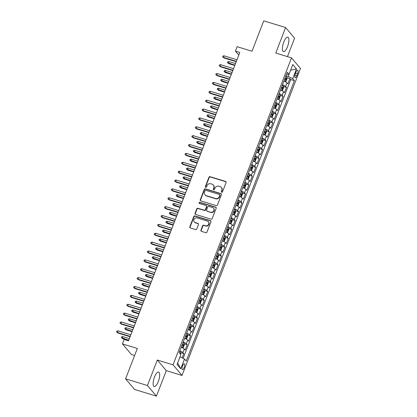 <?xml version="1.0" encoding="UTF-8"?>
<svg xmlns="http://www.w3.org/2000/svg" width="417" height="417" viewBox="0 0 417 417"><rect width="100%" height="100%" fill="white"/><g stroke="black" fill="none" stroke-linecap="round" stroke-linejoin="round"><path stroke-width="0.63" d="M221.682 192.237A0.667 0.615 -40.2 0 0 222.522 191.815L226.092 182.563A0.954 0.876 -40.2 0 0 225.571 181.426L210.116 176.699A0.954 0.876 -40.2 0 0 208.922 177.308L205.352 186.561A0.667 0.615 -40.2 0 0 205.717 187.353A0.667 0.615 -40.2 0 0 206.551 186.925L207.014 185.732A3.049 2.81 -40.2 0 1 210.835 183.782L212.123 184.178A3.049 2.81 -40.2 0 1 213.796 187.806L213.332 189.005A0.667 0.615 -40.2 0 0 213.702 189.798A0.667 0.615 -40.2 0 0 214.536 189.37L215 188.171A3.049 2.81 -40.2 0 1 218.821 186.227L220.108 186.623A3.049 2.81 -40.2 0 1 221.781 190.246L221.318 191.445A0.667 0.615 -40.2 0 0 221.682 192.237M158.298 381.545A7.569 2.523 107 0 0 158.616 372.068A7.569 2.523 107 0 0 154.509 377.067A7.569 2.523 107 0 0 154.191 386.538A7.569 2.523 107 0 0 158.298 381.545M287.532 46.626A7.569 2.523 107 0 0 287.855 37.149A7.569 2.523 107 0 0 283.748 42.143A7.569 2.523 107 0 0 283.424 51.619A7.569 2.523 107 0 0 287.532 46.626M184.163 367.643A3.107 1.032 107 0 0 184.293 363.754A3.107 1.032 107 0 0 182.61 365.808A3.107 1.032 107 0 0 182.479 369.691A3.107 1.032 107 0 0 184.163 367.643M200.937 230.215A0.954 0.876 -40.2 0 0 201.458 231.352L205.795 232.676A0.954 0.876 -40.2 0 0 206.988 232.066L210.955 221.792A0.954 0.876 -40.2 0 0 210.429 220.661L194.974 215.933A0.954 0.876 -40.2 0 0 193.78 216.538L189.818 226.817A0.954 0.876 -40.2 0 0 190.34 227.948L195.578 229.553A0.954 0.876 -40.2 0 0 196.772 228.943L198.466 224.544A0.954 0.876 -40.2 0 0 197.945 223.413L195.349 222.615A2.549 2.351 -40.2 0 1 194.27 218.993A2.549 2.351 -40.2 0 1 197.147 217.955L207.322 221.073A2.549 2.351 -40.2 0 1 208.396 224.695A2.549 2.351 -40.2 0 1 205.524 225.727L203.824 225.211A0.954 0.876 -40.2 0 0 202.631 225.821L200.937 230.215L201.176 230.502A0.954 0.876 -40.2 0 0 201.202 231.221M287.454 56.623L294.579 38.161L285.598 27.538L263.732 20.85L252.009 51.239L237.137 46.688L235.428 51.124L239.801 52.464L128.54 340.804L124.162 339.464L122.452 343.9L131.433 354.523L134.602 355.498M147.462 385.527L156.443 396.15L166.284 370.645L157.308 360.017L147.462 385.527L125.595 378.839L137.323 348.45L122.452 343.9M157.308 360.017L173.05 364.833L291.504 57.864L300.48 68.487L182.031 375.462L173.05 364.833M285.598 27.538L275.757 53.048L291.504 57.864M216.246 205.591A0.954 0.876 -40.2 0 0 217.439 204.987L221.401 194.708A0.954 0.876 -40.2 0 0 220.88 193.577L205.425 188.849A0.954 0.876 -40.2 0 0 204.231 189.454L200.269 199.733A0.954 0.876 -40.2 0 0 200.791 200.864L216.246 205.591M216.178 208.25L212.211 218.529A0.954 0.876 -40.2 0 1 211.018 219.133L195.563 214.406A0.954 0.876 -40.2 0 1 195.041 213.275L196.741 208.875A0.954 0.876 -40.2 0 1 197.934 208.265L204.2 210.184A0.954 0.876 -40.2 0 0 205.393 209.579L206.519 206.66A0.954 0.876 -40.2 0 0 205.998 205.524L199.472 203.527A0.667 0.615 -40.2 0 1 199.19 202.584A0.667 0.615 -40.2 0 1 199.946 202.313L215.657 207.119A0.954 0.876 -40.2 0 1 216.178 208.25M156.443 396.15L134.576 389.462L125.595 378.839M182.156 357.849L183.788 353.621L180.811 352.714M179.826 350.848A3.878 0.766 21.1 0 1 182.901 352.573L184.272 349.024L185.153 350.072L187.212 344.75L184.231 343.837M183.251 341.976A3.878 0.766 21.1 0 1 186.326 343.702L187.692 340.152L188.578 341.2L190.632 335.878L187.655 334.966M186.675 333.105A3.878 0.766 21.1 0 1 189.745 334.83L191.116 331.28L192.002 332.328L194.056 327.006L191.08 326.094M190.1 324.228A3.878 0.766 21.1 0 1 193.17 325.958L194.541 322.409L195.427 323.456L197.481 318.135L194.504 317.222M193.519 315.356A3.878 0.766 21.1 0 1 196.595 317.087L197.966 313.537L198.852 314.585L200.905 309.263L197.924 308.351M196.944 306.485A3.878 0.766 21.1 0 1 200.019 308.215L201.385 304.665L202.271 305.713L204.325 300.391L201.348 299.479M200.368 297.613A3.878 0.766 21.1 0 1 203.439 299.343L204.81 295.794L205.696 296.841L207.749 291.519L204.773 290.607M203.793 288.741A3.878 0.766 21.1 0 1 206.863 290.472L208.234 286.922L209.12 287.97L211.174 282.648L208.198 281.736M207.213 279.87A3.878 0.766 21.1 0 1 210.288 281.6L211.659 278.05L212.545 279.098L214.599 273.776L211.622 272.864M210.637 270.998A3.878 0.766 21.1 0 1 213.713 272.728L215.078 269.179L215.964 270.226L218.018 264.904L215.042 263.992M214.062 262.126A3.878 0.766 21.1 0 1 217.137 263.852L218.503 260.307L219.389 261.355L221.443 256.028L218.466 255.121M217.486 253.255A3.878 0.766 21.1 0 1 220.557 254.98L221.927 251.435L222.814 252.483L224.867 247.156L221.891 246.249M220.911 244.383A3.878 0.766 21.1 0 1 223.981 246.108L225.352 242.564L226.238 243.611L228.292 238.284L225.316 237.377M224.33 235.511A3.878 0.766 21.1 0 1 227.406 237.237L228.777 233.687L229.663 234.74L231.716 229.413L228.735 228.506M227.755 226.639A3.878 0.766 21.1 0 1 230.83 228.365L232.196 224.815L233.082 225.863L235.136 220.541L232.16 219.629M231.18 217.768A3.878 0.766 21.1 0 1 234.25 219.493L235.621 215.943L236.507 216.991L238.56 211.669L235.584 210.757M234.604 208.896A3.878 0.766 21.1 0 1 237.674 210.621L239.045 207.072L239.931 208.119L241.985 202.798L239.009 201.885M238.024 200.019A3.878 0.766 21.1 0 1 241.099 201.75L242.47 198.2L243.356 199.248L245.41 193.926L242.433 193.014M241.448 191.148A3.878 0.766 21.1 0 1 244.524 192.878L245.889 189.328L246.775 190.376L248.829 185.054L245.853 184.142M244.873 182.276A3.878 0.766 21.1 0 1 247.948 184.006L249.314 180.457L250.2 181.504L252.254 176.183L249.277 175.27M248.297 173.404A3.878 0.766 21.1 0 1 251.368 175.135L252.738 171.585L253.625 172.633L255.678 167.311L252.702 166.399M251.722 164.533A3.878 0.766 21.1 0 1 254.792 166.263L256.163 162.713L257.049 163.761L259.103 158.439L256.127 157.527M255.141 155.661A3.878 0.766 21.1 0 1 258.217 157.391L259.588 153.842L260.469 154.889L262.528 149.567L259.546 148.655M258.566 146.789A3.878 0.766 21.1 0 1 261.641 148.52L263.007 144.97L263.893 146.018L265.947 140.696L262.971 139.784M261.991 137.918A3.878 0.766 21.1 0 1 265.061 139.648L266.432 136.098L267.318 137.146L269.372 131.819L266.395 130.912M265.415 129.046A3.878 0.766 21.1 0 1 268.485 130.771L269.856 127.227L270.742 128.274L272.796 122.947L269.82 122.04M268.835 120.174A3.878 0.766 21.1 0 1 271.91 121.9L273.281 118.355L274.167 119.403L276.221 114.076L273.244 113.169M272.259 111.303A3.878 0.766 21.1 0 1 275.335 113.028L276.7 109.478L277.586 110.531L279.64 105.204L276.664 104.297M275.684 102.431A3.878 0.766 21.1 0 1 278.754 104.156L280.125 100.606L281.011 101.654L283.065 96.332L280.088 95.42M279.109 93.559A3.878 0.766 21.1 0 1 282.179 95.285L283.55 91.735L284.436 92.782L286.489 87.461L285.603 86.413A3.878 0.766 -158.9 0 0 282.533 84.687M283.513 86.548L286.489 87.461M295.981 72.084L295.231 74.033A3.008 1.001 107 0 0 295.1 77.802A3.008 1.001 107 0 0 296.737 75.816L297.488 73.861A3.008 1.001 107 0 0 297.613 70.098A3.008 1.001 107 0 0 295.981 72.084M177.621 362.972L180.05 356.801L184.523 359.021L186.217 361.033L294.402 80.674L292.703 78.667L288.23 76.447L285.973 75.758M184.523 359.021L180.754 368.779L177.063 364.416L180.832 354.659L179.133 352.646L287.313 72.292L289.012 74.299L292.776 64.541L296.466 68.904L292.703 78.667M183.152 358.344L290.727 79.553L289.914 78.589L287.86 83.911L286.974 82.863A3.878 0.766 -158.9 0 0 283.899 81.138M282.179 95.285L283.065 96.332M278.754 104.156L279.64 105.204M275.335 113.028L276.221 114.076M271.91 121.9L272.796 122.947M268.485 130.771L269.372 131.819M265.061 139.648L265.947 140.696M261.641 148.52L262.528 149.567M258.217 157.391L259.103 158.439M254.792 166.263L255.678 167.311M251.368 175.135L252.254 176.183M247.948 184.006L248.829 185.054M244.524 192.878L245.41 193.926M241.099 201.75L241.985 202.798M237.674 210.621L238.56 211.669M234.25 219.493L235.136 220.541M230.83 228.365L231.716 229.413M227.406 237.237L228.292 238.284M223.981 246.108L224.867 247.156M220.557 254.98L221.443 256.028M217.137 263.852L218.018 264.904M213.713 272.728L214.599 273.776M210.288 281.6L211.174 282.648M206.863 290.472L207.749 291.519M203.439 299.343L204.325 300.391M200.019 308.215L200.905 309.263M196.595 317.087L197.481 318.135M193.17 325.958L194.056 327.006M189.745 334.83L190.632 335.878M186.326 343.702L187.212 344.75M182.901 352.573L183.788 353.621M288.23 76.447L290.597 70.197M290.586 70.223L296.466 68.904M166.284 370.645L182.031 375.462M235.428 51.124L238.785 55.096M286.938 77.677L289.914 78.589M290.727 79.553L294.402 80.674M286.505 74.377L289.012 74.299M283.55 91.735A3.878 0.766 -158.9 0 0 280.474 90.009M280.125 100.606A3.878 0.766 -158.9 0 0 277.055 98.881M276.7 109.478A3.878 0.766 -158.9 0 0 273.63 107.753M273.281 118.355A3.878 0.766 -158.9 0 0 270.206 116.624M269.856 127.227A3.878 0.766 -158.9 0 0 266.781 125.496M266.432 136.098A3.878 0.766 -158.9 0 0 263.362 134.368M263.007 144.97A3.878 0.766 -158.9 0 0 259.937 143.239M259.588 153.842A3.878 0.766 -158.9 0 0 256.512 152.111M256.163 162.713A3.878 0.766 -158.9 0 0 253.088 160.983M252.738 171.585A3.878 0.766 -158.9 0 0 249.663 169.855M249.314 180.457A3.878 0.766 -158.9 0 0 246.244 178.726M245.889 189.328A3.878 0.766 -158.9 0 0 242.819 187.603M242.47 198.2A3.878 0.766 -158.9 0 0 239.394 196.475M239.045 207.072A3.878 0.766 -158.9 0 0 235.97 205.346M235.621 215.943A3.878 0.766 -158.9 0 0 232.55 214.218M232.196 224.815A3.878 0.766 -158.9 0 0 229.126 223.09M228.777 233.687A3.878 0.766 -158.9 0 0 225.701 231.961M225.352 242.564A3.878 0.766 -158.9 0 0 222.277 240.833M221.927 251.435A3.878 0.766 -158.9 0 0 218.857 249.705M218.503 260.307A3.878 0.766 -158.9 0 0 215.433 258.576M215.078 269.179A3.878 0.766 -158.9 0 0 212.008 267.448M211.659 278.05A3.878 0.766 -158.9 0 0 208.583 276.32M208.234 286.922A3.878 0.766 -158.9 0 0 205.159 285.192M204.81 295.794A3.878 0.766 -158.9 0 0 201.739 294.063M201.385 304.665A3.878 0.766 -158.9 0 0 198.315 302.935M197.966 313.537A3.878 0.766 -158.9 0 0 194.89 311.812M194.541 322.409A3.878 0.766 -158.9 0 0 191.466 320.683M191.116 331.28A3.878 0.766 -158.9 0 0 188.046 329.555M187.692 340.152A3.878 0.766 -158.9 0 0 184.622 338.427M184.272 349.024A3.878 0.766 -158.9 0 0 181.197 347.298M180.754 368.779L177.652 363.014M221.557 192.185A0.667 0.615 -40.2 0 1 221.563 191.731L222.021 190.533A3.049 2.81 -40.2 0 0 221.604 187.728L221.359 187.442M213.374 184.997L213.619 185.284A3.049 2.81 -40.2 0 1 214.041 188.093L213.577 189.292A0.667 0.615 -40.2 0 0 213.572 189.74M226.066 181.843A0.954 0.876 -40.2 0 0 225.811 181.713L210.356 176.985A0.954 0.876 -40.2 0 0 209.162 177.595L205.591 186.847A0.667 0.615 -40.2 0 0 205.586 187.296M221.375 193.988A0.954 0.876 -40.2 0 0 221.125 193.863L205.67 189.136A0.954 0.876 -40.2 0 0 204.476 189.74L200.509 200.019A0.954 0.876 -40.2 0 0 200.535 200.739M219.832 195.297A0.667 0.615 -40.2 0 0 219.467 194.504L205.899 190.355A0.667 0.615 -40.2 0 0 205.065 190.783L204.575 192.044A3.049 2.81 -40.2 0 0 206.248 195.672L215.521 198.508A3.049 2.81 -40.2 0 0 219.342 196.563L219.832 195.297L220.077 195.583A0.667 0.615 -40.2 0 0 219.983 194.974L219.738 194.687M204.997 194.854L205.242 195.14A3.049 2.81 -40.2 0 0 206.493 195.959L206.248 195.672M220.077 195.583L219.587 196.85A3.049 2.81 -40.2 0 1 215.766 198.794L206.493 195.959M206.389 205.784L206.634 206.071A0.954 0.876 -40.2 0 1 206.764 206.947L205.638 209.866A0.954 0.876 -40.2 0 1 204.445 210.47L198.174 208.552A0.954 0.876 -40.2 0 0 196.98 209.162L195.286 213.561A0.954 0.876 -40.2 0 0 195.312 214.281M216.152 207.53A0.954 0.876 -40.2 0 0 215.897 207.405L200.186 202.599A0.667 0.615 -40.2 0 0 199.347 203.475M210.705 212.175A2.549 2.351 -40.2 0 0 213.551 208.203A2.549 2.351 -40.2 0 0 212.503 207.515L208.917 206.42A0.954 0.876 -40.2 0 0 207.723 207.025L206.597 209.944A0.954 0.876 -40.2 0 0 207.119 211.08L210.945 212.462A2.549 2.351 -40.2 0 0 213.791 208.49L213.551 208.203M206.728 210.82L206.973 211.106A0.954 0.876 -40.2 0 0 207.364 211.367L207.119 211.08M210.945 212.462L207.364 211.367M208.364 221.755L208.609 222.042A2.549 2.351 -40.2 0 1 205.763 226.014L204.069 225.498A0.954 0.876 -40.2 0 0 202.876 226.108L201.176 230.502M194.301 221.933L194.546 222.219A2.549 2.351 -40.2 0 0 195.589 222.902L195.349 222.615M198.44 223.825A0.954 0.876 -40.2 0 0 198.19 223.7L195.589 222.902M210.924 221.073A0.954 0.876 -40.2 0 0 210.674 220.947L195.219 216.22A0.954 0.876 -40.2 0 0 194.025 216.824L190.058 227.103A0.954 0.876 -40.2 0 0 190.084 227.823M284.754 81.497L286.005 81.315L287.032 78.651L286.886 77.192A2.57 0.511 -158.9 0 0 285.713 76.436M285.176 81.628A2.57 0.511 -158.9 0 0 284.003 80.872M284.655 79.183A2.57 0.511 21.1 0 1 285.536 79.694L285.947 78.631A2.57 0.511 -158.9 0 0 285.066 78.12M228.839 63.702L227.5 62.597L227.844 61.706L229.016 61.586L228.401 63.181L228.839 63.702L234.766 65.511M227.5 62.597L234.896 65.172M229.016 61.586L235.511 63.572M236.366 61.362L223.548 57.442L223.986 57.958L222.647 56.853L223.548 57.442L224.164 55.842L236.981 59.767M223.986 57.958L236.23 61.706M222.647 56.853L222.986 55.967L224.164 55.842M281.329 90.369L282.58 90.187L283.607 87.523L283.466 86.064A2.57 0.511 -158.9 0 0 282.293 85.308M283.466 86.1L281.772 90.489A2.57 0.511 -158.9 0 0 280.578 89.744M281.23 88.055A2.57 0.511 21.1 0 1 282.111 88.566L282.523 87.502A2.57 0.511 -158.9 0 0 281.642 86.991M225.415 72.574L224.075 71.469L224.419 70.582L225.597 70.457L224.977 72.058L225.415 72.574L231.341 74.382M224.075 71.469L231.471 74.044M225.597 70.457L232.087 72.443M277.91 99.241L279.155 99.058L280.182 96.395L280.042 94.935A2.57 0.511 -158.9 0 0 278.869 94.179M278.327 99.371A2.57 0.511 -158.9 0 0 277.154 98.615M277.805 96.926A2.57 0.511 21.1 0 1 278.692 97.437L279.098 96.374A2.57 0.511 -158.9 0 0 278.217 95.863M221.99 81.445L220.65 80.34L220.994 79.454L222.172 79.329L221.557 80.929L221.99 81.445L227.917 83.254M220.65 80.34L228.047 82.915M222.172 79.329L228.667 81.315M274.485 108.112L275.736 107.93L276.763 105.266L276.617 103.807A2.57 0.511 -158.9 0 0 275.444 103.051M274.907 108.243A2.57 0.511 -158.9 0 0 273.734 107.487M274.381 105.798A2.57 0.511 21.1 0 1 275.267 106.309L275.679 105.246A2.57 0.511 -158.9 0 0 274.793 104.735M218.571 90.317L217.231 89.212L217.57 88.326L218.748 88.201L218.133 89.801L218.571 90.317L224.492 92.131M217.231 89.212L224.627 91.787M218.748 88.201L225.243 90.187M271.06 116.984L272.311 116.802L273.338 114.143L273.192 112.679A2.57 0.511 -158.9 0 0 272.02 111.923M271.483 117.114A2.57 0.511 -158.9 0 0 270.31 116.359M270.961 114.675A2.57 0.511 21.1 0 1 271.842 115.181L272.254 114.117A2.57 0.511 -158.9 0 0 271.368 113.606M215.146 99.189L213.806 98.084L214.15 97.197L215.323 97.072L214.708 98.673L215.146 99.189L221.067 101.003M213.806 98.084L221.203 100.659M215.323 97.072L221.818 99.058M232.941 70.233L220.124 66.313L220.562 66.829L219.222 65.724L220.124 66.313L220.739 64.713L233.556 68.638M220.562 66.829L232.811 70.577M219.222 65.724L219.566 64.838L220.739 64.713M229.517 79.105L216.699 75.185L217.137 75.701L215.797 74.596L216.699 75.185L217.32 73.59L230.137 77.51M217.137 75.701L229.386 79.449M215.797 74.596L216.142 73.71L217.32 73.59M226.097 87.977L213.28 84.057L213.713 84.573L212.373 83.468L213.28 84.057L213.895 82.462L226.712 86.382M213.713 84.573L225.962 88.321M212.373 83.468L212.717 82.582L213.895 82.462M222.673 96.848L209.855 92.928L210.293 93.444L208.953 92.339L209.855 92.928L210.47 91.333L223.288 95.253M210.293 93.444L222.537 97.192M208.953 92.339L209.292 91.453L210.47 91.333M267.636 125.861L268.887 125.673L269.914 123.015L269.773 121.55A2.57 0.511 -158.9 0 0 268.595 120.794M268.058 125.986A2.57 0.511 -158.9 0 0 266.885 125.23M267.537 123.547A2.57 0.511 21.1 0 1 268.418 124.052L268.829 122.989A2.57 0.511 -158.9 0 0 267.949 122.478M211.721 108.06L210.382 106.955L210.726 106.069L211.904 105.944L211.283 107.544L211.721 108.06L217.648 109.874M210.382 106.955L217.778 109.53M211.904 105.944L218.393 107.935M219.248 105.72L206.431 101.8L206.868 102.316L205.529 101.211L206.431 101.8L207.046 100.205L219.863 104.125M206.868 102.316L219.118 106.064M205.529 101.211L205.873 100.325L207.046 100.205M264.211 134.733L265.462 134.545L266.489 131.887L266.348 130.422A2.57 0.511 -158.9 0 0 265.176 129.666M264.633 134.858A2.57 0.511 -158.9 0 0 263.461 134.102M264.112 132.418A2.57 0.511 21.1 0 1 264.998 132.924L265.405 131.861A2.57 0.511 -158.9 0 0 264.524 131.35M208.297 116.932L206.957 115.827L207.301 114.941L208.479 114.816L207.864 116.416L208.297 116.932L214.223 118.746M206.957 115.827L214.354 118.402M208.479 114.816L214.974 116.807M260.792 143.604L262.038 143.417L263.064 140.758L262.924 139.294A2.57 0.511 -158.9 0 0 261.751 138.538M262.929 139.33L261.235 143.724A2.57 0.511 -158.9 0 0 260.036 142.974M260.688 141.29A2.57 0.511 21.1 0 1 261.574 141.796L261.985 140.732A2.57 0.511 -158.9 0 0 261.099 140.227M204.877 125.804L203.538 124.699L203.877 123.813L205.055 123.693L204.439 125.288L204.877 125.804L210.799 127.618M203.538 124.699L210.934 127.274M205.055 123.693L211.549 125.679M257.367 152.476L258.618 152.288L259.645 149.63L259.499 148.165A2.57 0.511 -158.9 0 0 258.326 147.41M257.789 152.601A2.57 0.511 -158.9 0 0 256.617 151.845M257.268 150.162A2.57 0.511 21.1 0 1 258.149 150.667L258.561 149.604A2.57 0.511 -158.9 0 0 257.675 149.098M201.453 134.675L200.113 133.57L200.452 132.684L201.63 132.564L201.015 134.159L201.453 134.675L207.374 136.489M200.113 133.57L207.51 136.145M201.63 132.564L208.125 134.55M253.943 161.348L255.194 161.165L256.22 158.502L256.074 157.037A2.57 0.511 -158.9 0 0 254.902 156.281M254.365 161.478A2.57 0.511 -158.9 0 0 253.192 160.717M253.844 159.033A2.57 0.511 21.1 0 1 254.724 159.539L255.136 158.476A2.57 0.511 -158.9 0 0 254.255 157.97M198.028 143.547L196.688 142.442L197.032 141.556L198.205 141.436L197.59 143.031L198.028 143.547L203.955 145.361M196.688 142.442L204.085 145.017M198.205 141.436L204.7 143.422M250.518 170.219L251.769 170.037L252.796 167.373L252.655 165.914A2.57 0.511 -158.9 0 0 251.482 165.153M250.94 170.35A2.57 0.511 -158.9 0 0 249.767 169.589M250.419 167.905A2.57 0.511 21.1 0 1 251.3 168.416L251.712 167.347A2.57 0.511 -158.9 0 0 250.831 166.842M194.603 152.419L193.264 151.314L193.608 150.428L194.786 150.308L194.166 151.903L194.603 152.419L200.53 154.233M193.264 151.314L200.66 153.889M194.786 150.308L201.275 152.294M215.824 114.592L203.006 110.672L203.444 111.188L202.104 110.083L203.006 110.672L203.626 109.077L216.439 112.997M203.444 111.188L215.693 114.936M202.104 110.083L202.448 109.197L203.626 109.077M212.399 123.463L199.587 119.543L200.019 120.06L198.68 118.954L199.587 119.543L200.202 117.948L213.019 121.868M200.019 120.06L212.269 123.807M198.68 118.954L199.024 118.068L200.202 117.948M208.98 132.34L196.162 128.415L196.6 128.931L195.26 127.831L196.162 128.415L196.777 126.82L209.595 130.74M196.6 128.931L208.844 132.679M195.26 127.831L195.599 126.94L196.777 126.82M205.555 141.212L192.737 137.287L193.175 137.808L191.836 136.703L192.737 137.287L193.352 135.692L206.17 139.612M193.175 137.808L205.425 141.551M191.836 136.703L192.174 135.812L193.352 135.692M202.13 150.084L189.313 146.158L189.751 146.68L188.411 145.575L189.313 146.158L189.928 144.563L202.745 148.483M189.751 146.68L202 150.422M188.411 145.575L188.755 144.683L189.928 144.563M247.099 179.091L248.344 178.909L249.371 176.245L249.23 174.786A2.57 0.511 -158.9 0 0 248.058 174.025M247.516 179.221A2.57 0.511 -158.9 0 0 246.343 178.46M246.994 176.777A2.57 0.511 21.1 0 1 247.88 177.288L248.287 176.219A2.57 0.511 -158.9 0 0 247.406 175.713M191.179 161.29L189.839 160.185L190.183 159.299L191.361 159.179L190.746 160.774L191.179 161.29L197.105 163.104M189.839 160.185L197.236 162.76M191.361 159.179L197.856 161.165M198.706 158.955L185.888 155.035L186.326 155.551L184.986 154.446L185.888 155.035L186.508 153.435L199.326 157.355M186.326 155.551L198.575 159.299M184.986 154.446L185.33 153.56L186.508 153.435M243.674 187.963L244.925 187.78L245.952 185.117L245.806 183.657A2.57 0.511 -158.9 0 0 244.633 182.896M244.096 188.093A2.57 0.511 -158.9 0 0 242.923 187.337M243.57 185.648A2.57 0.511 21.1 0 1 244.456 186.159L244.868 185.091A2.57 0.511 -158.9 0 0 243.981 184.585M187.759 170.162L186.42 169.057L186.759 168.171L187.937 168.051L187.322 169.646L187.759 170.162L193.681 171.976M186.42 169.057L193.816 171.632M187.937 168.051L194.431 170.037M195.286 167.827L182.469 163.907L182.907 164.423L181.562 163.318L182.469 163.907L183.084 162.307L195.901 166.227M182.907 164.423L195.151 168.171M181.562 163.318L181.906 162.432L183.084 162.307M240.249 196.834L241.5 196.652L242.527 193.988L242.381 192.529A2.57 0.511 -158.9 0 0 241.208 191.773M240.672 196.965A2.57 0.511 -158.9 0 0 239.499 196.209M240.15 194.52A2.57 0.511 21.1 0 1 241.031 195.031L241.443 193.968A2.57 0.511 -158.9 0 0 240.557 193.457M184.335 179.039L182.995 177.934L183.339 177.043L184.512 176.923L183.897 178.518L184.335 179.039L190.261 180.848M182.995 177.934L190.392 180.504M184.512 176.923L191.007 178.909M191.862 176.699L179.044 172.779L179.482 173.295L178.142 172.19L179.044 172.779L179.659 171.178L192.477 175.104M179.482 173.295L191.726 177.043M178.142 172.19L178.481 171.304L179.659 171.178M236.825 205.706L238.076 205.524L239.103 202.86L238.962 201.401A2.57 0.511 -158.9 0 0 237.784 200.645M237.247 205.836A2.57 0.511 -158.9 0 0 236.074 205.081M236.726 203.392A2.57 0.511 21.1 0 1 237.607 203.903L238.018 202.839A2.57 0.511 -158.9 0 0 237.137 202.328M180.91 187.911L179.571 186.806L179.915 185.914L181.093 185.794L180.472 187.389L180.91 187.911L186.837 189.719M179.571 186.806L186.967 189.381M181.093 185.794L187.582 187.78M188.437 185.57L175.62 181.65L176.057 182.166L174.718 181.061L175.62 181.65L176.235 180.05L189.052 183.975M176.057 182.166L188.307 185.914M174.718 181.061L175.062 180.175L176.235 180.05M233.405 214.578L234.651 214.395L235.678 211.732L235.537 210.272A2.57 0.511 -158.9 0 0 234.364 209.516M235.542 210.309L233.843 214.698A2.57 0.511 -158.9 0 0 232.65 213.952M233.301 212.263A2.57 0.511 21.1 0 1 234.187 212.774L234.594 211.711A2.57 0.511 -158.9 0 0 233.713 211.2M177.486 196.782L176.146 195.677L176.49 194.791L177.668 194.666L177.053 196.261L177.486 196.782L183.412 198.591M176.146 195.677L183.543 198.252M177.668 194.666L184.163 196.652M185.012 194.442L172.195 190.522L172.633 191.038L171.293 189.933L172.195 190.522L172.815 188.922L185.628 192.847M172.633 191.038L184.882 194.786M171.293 189.933L171.637 189.047L172.815 188.922M229.981 223.449L231.227 223.267L232.259 220.603L232.113 219.144A2.57 0.511 -158.9 0 0 230.94 218.388M230.403 223.58A2.57 0.511 -158.9 0 0 229.23 222.824M229.876 221.135A2.57 0.511 21.1 0 1 230.763 221.646L231.174 220.583A2.57 0.511 -158.9 0 0 230.288 220.072M174.066 205.654L172.727 204.549L173.065 203.663L174.243 203.538L173.628 205.138L174.066 205.654L179.988 207.463M172.727 204.549L180.123 207.124M174.243 203.538L180.738 205.524M181.588 203.314L168.776 199.394L169.208 199.91L167.869 198.805L168.776 199.394L169.391 197.799L182.208 201.719M169.208 199.91L181.458 203.658M167.869 198.805L168.213 197.919L169.391 197.799M226.556 232.321L227.807 232.139L228.834 229.475L228.688 228.016A2.57 0.511 -158.9 0 0 227.515 227.26M226.978 232.451A2.57 0.511 -158.9 0 0 225.805 231.696M226.457 230.007A2.57 0.511 21.1 0 1 227.338 230.518L227.75 229.454A2.57 0.511 -158.9 0 0 226.864 228.943M170.642 214.526L169.302 213.421L169.641 212.534L170.819 212.409L170.204 214.01L170.642 214.526L176.563 216.334M169.302 213.421L176.699 215.996M170.819 212.409L177.314 214.395M223.131 241.193L224.382 241.01L225.409 238.352L225.263 236.887A2.57 0.511 -158.9 0 0 224.091 236.131M225.269 236.924L223.575 241.318A2.57 0.511 -158.9 0 0 222.381 240.567M223.032 238.884A2.57 0.511 21.1 0 1 223.913 239.389L224.325 238.326A2.57 0.511 -158.9 0 0 223.444 237.815M167.217 223.397L165.877 222.292L166.221 221.406L167.394 221.281L166.779 222.881L167.217 223.397L173.144 225.211M165.877 222.292L173.274 224.867M167.394 221.281L173.889 223.267M219.707 250.064L220.958 249.882L221.985 247.224L221.844 245.759A2.57 0.511 -158.9 0 0 220.671 245.003M220.129 250.195A2.57 0.511 -158.9 0 0 218.956 249.439M219.608 247.755A2.57 0.511 21.1 0 1 220.489 248.261L220.901 247.198A2.57 0.511 -158.9 0 0 220.02 246.687M163.792 232.269L162.453 231.164L162.797 230.278L163.975 230.153L163.355 231.753L163.792 232.269L169.719 234.083M162.453 231.164L169.849 233.739M163.975 230.153L170.464 232.144M216.287 258.941L217.533 258.754L218.56 256.095L218.419 254.631A2.57 0.511 -158.9 0 0 217.247 253.875M216.71 259.066A2.57 0.511 -158.9 0 0 215.532 258.311M216.183 256.627A2.57 0.511 21.1 0 1 217.069 257.133L217.481 256.069A2.57 0.511 -158.9 0 0 216.595 255.558M160.368 241.141L159.028 240.036L159.372 239.149L160.55 239.024L159.935 240.625L160.368 241.141L166.294 242.955M159.028 240.036L166.425 242.611M160.55 239.024L167.045 241.016M212.863 267.813L214.114 267.625L215.141 264.967L214.995 263.502A2.57 0.511 -158.9 0 0 213.822 262.746M213.285 267.938A2.57 0.511 -158.9 0 0 212.112 267.182M212.759 265.499A2.57 0.511 21.1 0 1 213.645 266.004L214.057 264.941A2.57 0.511 -158.9 0 0 213.17 264.435M156.948 250.012L155.609 248.907L155.948 248.021L157.126 247.901L156.511 249.496L156.948 250.012L162.87 251.826M155.609 248.907L163.005 251.482M157.126 247.901L163.62 249.887M209.438 276.685L210.689 276.497L211.716 273.839L211.57 272.374A2.57 0.511 -158.9 0 0 210.397 271.618M209.86 276.81A2.57 0.511 -158.9 0 0 208.688 276.054M209.339 274.37A2.57 0.511 21.1 0 1 210.22 274.876L210.632 273.813A2.57 0.511 -158.9 0 0 209.746 273.307M153.524 258.884L152.184 257.779L152.528 256.893L153.701 256.773L153.086 258.368L153.524 258.884L159.45 260.698M152.184 257.779L159.581 260.354M153.701 256.773L160.196 258.759M206.014 285.556L207.265 285.369L208.292 282.71L208.151 281.246A2.57 0.511 -158.9 0 0 206.973 280.49M206.436 285.687A2.57 0.511 -158.9 0 0 205.263 284.926M205.915 283.242A2.57 0.511 21.1 0 1 206.796 283.748L207.207 282.684A2.57 0.511 -158.9 0 0 206.326 282.179M150.099 267.756L148.76 266.651L149.104 265.765L150.282 265.645L149.661 267.24L150.099 267.756L156.026 269.57M148.76 266.651L156.156 269.226M150.282 265.645L156.771 267.631M202.594 294.428L203.84 294.246L204.867 291.582L204.726 290.123A2.57 0.511 -158.9 0 0 203.553 289.362M203.011 294.558A2.57 0.511 -158.9 0 0 201.838 293.797M202.49 292.114A2.57 0.511 21.1 0 1 203.376 292.625L203.783 291.556A2.57 0.511 -158.9 0 0 202.902 291.05M146.675 276.627L145.335 275.522L145.679 274.636L146.857 274.516L146.242 276.111L146.675 276.627L152.601 278.441M145.335 275.522L152.731 278.097M146.857 274.516L153.352 276.502M199.17 303.3L200.421 303.117L201.447 300.454L201.302 298.994A2.57 0.511 -158.9 0 0 200.129 298.233M199.592 303.43A2.57 0.511 -158.9 0 0 198.419 302.669M199.065 300.985A2.57 0.511 21.1 0 1 199.952 301.496L200.363 300.428A2.57 0.511 -158.9 0 0 199.477 299.922M143.255 285.499L141.916 284.394L142.254 283.508L143.432 283.388L142.817 284.983L143.255 285.499L149.177 287.313M141.916 284.394L149.312 286.969M143.432 283.388L149.927 285.374M195.745 312.171L196.996 311.989L198.023 309.325L197.877 307.866A2.57 0.511 -158.9 0 0 196.704 307.105M196.167 312.302A2.57 0.511 -158.9 0 0 194.994 311.546M195.646 309.857A2.57 0.511 21.1 0 1 196.527 310.368L196.939 309.299A2.57 0.511 -158.9 0 0 196.053 308.794M139.831 294.371L138.491 293.266L138.83 292.38L140.008 292.26L139.393 293.855L139.831 294.371L145.752 296.185M138.491 293.266L145.887 295.841M140.008 292.26L146.503 294.246M192.32 321.043L193.571 320.861L194.598 318.197L194.452 316.738A2.57 0.511 -158.9 0 0 193.28 315.982M192.743 321.173A2.57 0.511 -158.9 0 0 191.57 320.418M192.221 318.729A2.57 0.511 21.1 0 1 193.102 319.24L193.514 318.176A2.57 0.511 -158.9 0 0 192.633 317.665M136.406 303.242L135.066 302.143L135.41 301.251L136.583 301.131L135.968 302.726L136.406 303.242L142.333 305.056M135.066 302.143L142.463 304.712M136.583 301.131L143.078 303.117M188.896 329.915L190.147 329.732L191.174 327.069L191.033 325.609A2.57 0.511 -158.9 0 0 189.86 324.853M189.318 330.045A2.57 0.511 -158.9 0 0 188.145 329.289M188.797 327.6A2.57 0.511 21.1 0 1 189.683 328.111L190.089 327.048A2.57 0.511 -158.9 0 0 189.209 326.537M132.981 312.119L131.642 311.014L131.986 310.123L133.164 310.003L132.543 311.598L132.981 312.119L138.908 313.928M131.642 311.014L139.038 313.589M133.164 310.003L139.659 311.989M185.476 338.786L186.722 338.604L187.749 335.94L187.608 334.481A2.57 0.511 -158.9 0 0 186.435 333.725M185.899 338.917A2.57 0.511 -158.9 0 0 184.721 338.161M185.372 336.472A2.57 0.511 21.1 0 1 186.258 336.983L186.67 335.92A2.57 0.511 -158.9 0 0 185.784 335.409M129.562 320.991L128.217 319.886L128.561 318.995L129.739 318.875L129.124 320.47L129.562 320.991L135.483 322.8M128.217 319.886L135.619 322.461M129.739 318.875L136.234 320.861M182.052 347.658L183.303 347.476L184.33 344.812L184.184 343.353A2.57 0.511 -158.9 0 0 183.011 342.597M182.474 347.788A2.57 0.511 -158.9 0 0 181.301 347.033M181.948 345.344A2.57 0.511 21.1 0 1 182.834 345.855L183.245 344.791A2.57 0.511 -158.9 0 0 182.359 344.28M126.137 329.863L124.798 328.758L125.136 327.871L126.315 327.746L125.699 329.347L126.137 329.863L132.059 331.671M124.798 328.758L132.194 331.333M126.315 327.746L132.809 329.732M180.624 354.414L180.759 352.224A2.57 0.511 -158.9 0 0 179.586 351.468M122.713 338.734L121.373 337.629L121.717 336.743L122.89 336.618L122.275 338.218L122.713 338.734L128.639 340.543M121.373 337.629L128.77 340.204M122.89 336.618L129.385 338.604M178.168 212.185L165.351 208.265L165.789 208.781L164.449 207.676L165.351 208.265L165.966 206.67L178.784 210.59M165.789 208.781L178.033 212.529M164.449 207.676L164.788 206.79L165.966 206.67M174.744 221.057L161.926 217.137L162.364 217.653L161.025 216.548L161.926 217.137L162.541 215.542L175.359 219.462M162.364 217.653L174.614 221.401M161.025 216.548L161.369 215.662L162.541 215.542M171.319 229.929L158.502 226.009L158.94 226.525L157.6 225.42L158.502 226.009L159.122 224.414L171.934 228.334M158.94 226.525L171.189 230.273M157.6 225.42L157.944 224.534L159.122 224.414M167.895 238.8L155.082 234.88L155.515 235.397L154.175 234.291L155.082 234.88L155.697 233.285L168.515 237.205M155.515 235.397L167.764 239.144M154.175 234.291L154.519 233.405L155.697 233.285M164.475 247.672L151.658 243.752L152.096 244.268L150.756 243.163L151.658 243.752L152.273 242.157L165.09 246.077M152.096 244.268L164.34 248.016M150.756 243.163L151.095 242.277L152.273 242.157M161.051 256.549L148.233 252.624L148.671 253.14L147.331 252.04L148.233 252.624L148.848 251.029L161.666 254.949M148.671 253.14L160.915 256.888M147.331 252.04L147.67 251.149L148.848 251.029M157.626 265.421L144.808 261.495L145.246 262.017L143.907 260.912L144.808 261.495L145.424 259.9L158.241 263.82M145.246 262.017L157.496 265.759M143.907 260.912L144.251 260.02L145.424 259.9M154.201 274.292L141.384 270.367L141.822 270.888L140.482 269.783L141.384 270.367L142.004 268.772L154.822 272.692M141.822 270.888L154.071 274.631M140.482 269.783L140.826 268.892L142.004 268.772M150.782 283.164L137.964 279.244L138.397 279.76L137.057 278.655L137.964 279.244L138.58 277.644L151.397 281.564M138.397 279.76L150.646 283.503M137.057 278.655L137.401 277.769L138.58 277.644M147.357 292.036L134.54 288.116L134.978 288.632L133.638 287.527L134.54 288.116L135.155 286.515L147.972 290.435M134.978 288.632L147.222 292.38M133.638 287.527L133.977 286.641L135.155 286.515M143.933 300.907L131.115 296.987L131.553 297.503L130.213 296.398L131.115 296.987L131.73 295.387L144.548 299.312M131.553 297.503L143.802 301.251M130.213 296.398L130.557 295.512L131.73 295.387M140.508 309.779L127.691 305.859L128.128 306.375L126.789 305.27L127.691 305.859L128.311 304.259L141.123 308.184M128.128 306.375L140.378 310.123M126.789 305.27L127.133 304.384L128.311 304.259M137.084 318.651L124.271 314.731L124.704 315.247L123.364 314.142L124.271 314.731L124.886 313.131L137.704 317.056M124.704 315.247L136.953 318.995M123.364 314.142L123.708 313.256L124.886 313.131M133.664 327.522L120.847 323.602L121.284 324.118L119.945 323.013L120.847 323.602L121.462 322.007L134.279 325.927M121.284 324.118L133.529 327.866M119.945 323.013L120.284 322.127L121.462 322.007M130.24 336.394L117.422 332.474L117.86 332.99L116.52 331.885L117.422 332.474L118.037 330.879L130.855 334.799M117.86 332.99L130.104 336.738M116.52 331.885L116.859 330.999L118.037 330.879M285.603 86.413L286.974 82.863M295.528 73.262L297.488 73.861M294.861 75.242L296.737 75.816M222.021 190.533L221.781 190.246M213.577 189.292L213.332 189.005M214.041 188.093L213.796 187.806M205.591 186.847L205.352 186.561M209.162 177.595L208.922 177.308M210.356 176.985L210.116 176.699M225.811 181.713L225.571 181.426M221.563 191.731L221.318 191.445M200.509 200.019L200.269 199.733M204.476 189.74L204.231 189.454M205.67 189.136L205.425 188.849M221.125 193.863L220.88 193.577M215.766 198.794L215.521 198.508M219.587 196.85L219.342 196.563M195.286 213.561L195.041 213.275M196.98 209.162L196.741 208.875M198.174 208.552L197.934 208.265M204.445 210.47L204.2 210.184M205.638 209.866L205.393 209.579M206.764 206.947L206.519 206.66M200.186 202.599L199.946 202.313M215.897 207.405L215.657 207.119M202.876 226.108L202.631 225.821M204.069 225.498L203.824 225.211M205.763 226.014L205.524 225.727M198.19 223.7L197.945 223.413M190.058 227.103L189.818 226.817M194.025 216.824L193.78 216.538M195.219 216.22L194.974 215.933M210.674 220.947L210.429 220.661M285.197 81.617L286.891 77.228M284.983 78.333L285.947 78.631M281.558 87.205L282.523 87.502M278.347 99.366L280.047 94.972M278.134 96.077L279.098 96.374M274.928 108.238L276.622 103.843M274.709 104.948L275.679 105.246M271.503 117.109L273.198 112.715M271.29 113.82L272.254 114.117M268.079 125.981L269.773 121.587M267.865 122.692L268.829 122.989M264.654 134.853L266.354 130.458M264.441 131.564L265.405 131.861M261.016 140.435L261.985 140.732M257.81 152.596L259.504 148.202M257.597 149.307L258.561 149.604M254.386 161.468L256.08 157.079M254.172 158.184L255.136 158.476M250.961 170.339L252.655 165.95M250.747 167.055L251.712 167.347M247.542 179.211L249.236 174.822M247.323 175.927L248.287 176.219M244.117 188.083L245.811 183.694M243.898 184.799L244.868 185.091M240.692 196.954L242.386 192.565M240.479 193.67L241.443 193.968M237.268 205.826L238.962 201.437M237.054 202.542L238.018 202.839M233.629 211.414L234.594 211.711M230.424 223.575L232.118 219.18M230.205 220.285L231.174 220.583M226.999 232.446L228.693 228.052M226.785 229.157L227.75 229.454M223.361 238.029L224.325 238.326M220.15 250.19L221.844 245.795M219.936 246.9L220.901 247.198M216.731 259.061L218.425 254.667M216.512 255.772L217.481 256.069M213.306 267.933L215 263.539M213.087 264.644L214.057 264.941M209.881 276.805L211.575 272.41M209.668 273.516L210.632 273.813M206.457 285.676L208.151 281.287M206.243 282.392L207.207 282.684M203.032 294.548L204.731 290.159M202.818 291.264L203.783 291.556M199.613 303.42L201.307 299.031M199.394 300.136L200.363 300.428M196.188 312.291L197.882 307.902M195.974 309.007L196.939 309.299M192.763 321.163L194.458 316.774M192.55 317.879L193.514 318.176M189.339 330.035L191.033 325.646M189.125 326.751L190.089 327.048M185.919 338.906L187.614 334.517M185.701 335.622L186.67 335.92M182.495 347.783L184.189 343.389M182.276 344.494L183.245 344.791M180.149 353.851L180.764 352.261"/></g></svg>
